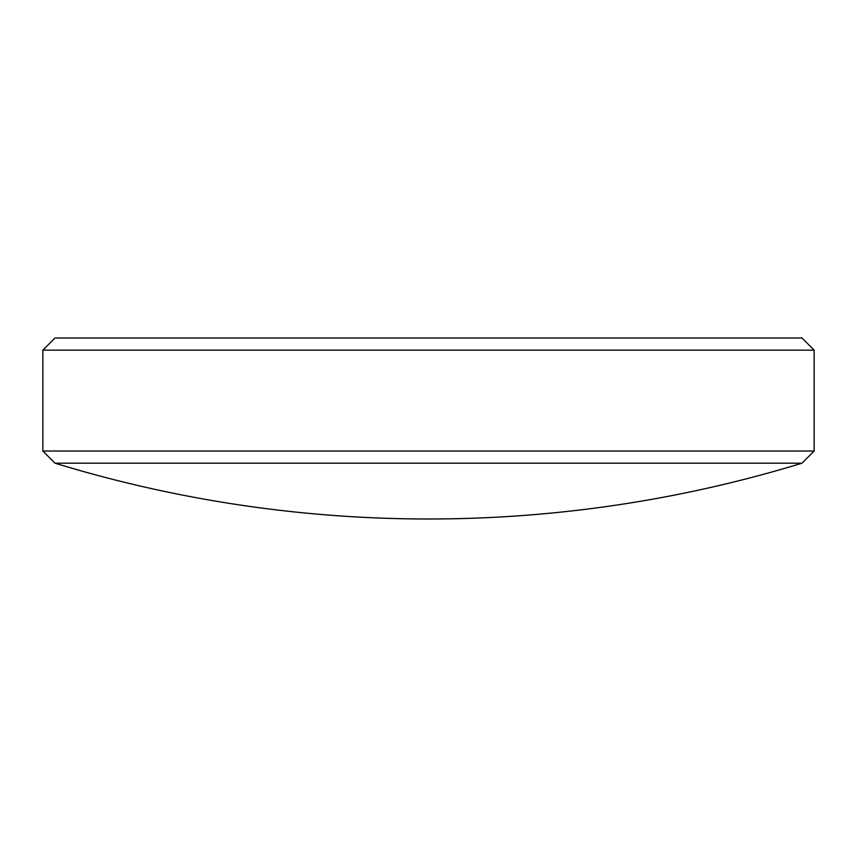 <?xml version="1.0" encoding="UTF-8"?>
<svg xmlns="http://www.w3.org/2000/svg" width="857" height="857" viewBox="0 0 857 857"><rect width="100%" height="100%" fill="white"/><g stroke="black" fill="none" stroke-linecap="round" stroke-linejoin="round"><path stroke-width="1.29" d="M42.85 451.039L54.998 463.187L802.002 463.187L814.15 451.039L814.15 350.159L42.85 350.159L42.85 451.039L814.15 451.039M42.85 350.159L54.998 338.012L802.002 338.012L814.15 350.159M54.998 463.187A1277.808 1277.808 0 0 0 802.002 463.187"/></g></svg>
